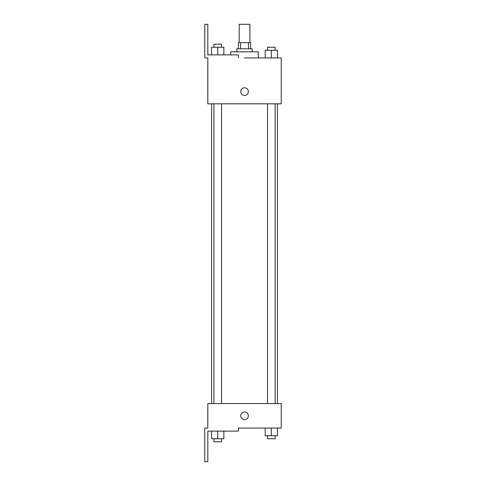 <?xml version="1.0" encoding="UTF-8"?>
<svg xmlns="http://www.w3.org/2000/svg" width="486" height="486" viewBox="0 0 486 486"><rect width="100%" height="100%" fill="white"/><g stroke="black" fill="none" stroke-linecap="round" stroke-linejoin="round"><path stroke-width="0.73" d="M249.883 42.653L249.883 24.3L239.179 24.3L239.179 42.653M240.606 48.77L240.606 42.653L238.413 42.653L238.413 48.77M240.606 42.653L250.648 42.653L250.648 48.77M248.455 48.77L248.455 42.653M236.882 51.826L236.882 48.77L252.173 48.77L252.173 51.826M271.322 57.943L271.322 50.301L265.204 50.301L265.204 57.943L258.291 57.943L258.291 51.826L230.765 51.826L230.765 54.888M244.531 57.943L281.236 57.943L277.439 57.943L277.439 50.301L271.322 50.301M240.704 91.593A3.821 3.821 0 0 1 246.438 88.282A3.821 3.821 0 0 1 246.438 94.904A3.821 3.821 0 0 1 240.704 91.593M238.413 57.943L238.413 54.888L207.826 54.888L207.826 24.3L204.764 24.3L204.764 57.943L207.826 57.943L207.826 103.828L281.236 103.828L281.236 57.943M207.826 403.587L281.236 403.587L281.236 428.057L238.413 428.057L238.413 431.112L207.826 431.112L207.826 461.7L204.764 461.7L204.764 428.057L207.826 428.057L207.826 403.587M240.704 415.822A3.821 3.821 0 0 1 246.438 412.511A3.821 3.821 0 0 1 246.438 419.132A3.821 3.821 0 0 1 240.704 415.822M265.204 428.057L265.204 435.699L277.439 435.699L277.439 428.057L277.439 435.699M271.322 435.699L271.322 428.057M275.149 435.699L275.149 438.761L267.5 438.761L267.5 435.699M211.617 431.112L211.617 438.761L223.852 438.761L223.852 431.112L223.852 438.761M217.734 438.761L217.734 431.112M221.555 438.761L221.555 441.817L213.913 441.817L213.913 438.761M277.439 57.943L277.439 50.301M275.149 50.301L275.149 47.239L267.5 47.239L267.5 50.301M211.617 54.888L211.617 47.239L223.852 47.239L223.852 54.888L223.852 47.239M217.734 54.888L217.734 47.239M221.555 47.239L221.555 44.183L213.913 44.183L213.913 47.239M277.439 403.587L277.439 103.828M211.617 403.587L211.617 103.828M267.5 103.828L267.5 403.587M275.149 103.828L275.149 403.587M221.555 403.587L221.555 103.828M213.913 403.587L213.913 103.828"/></g></svg>
